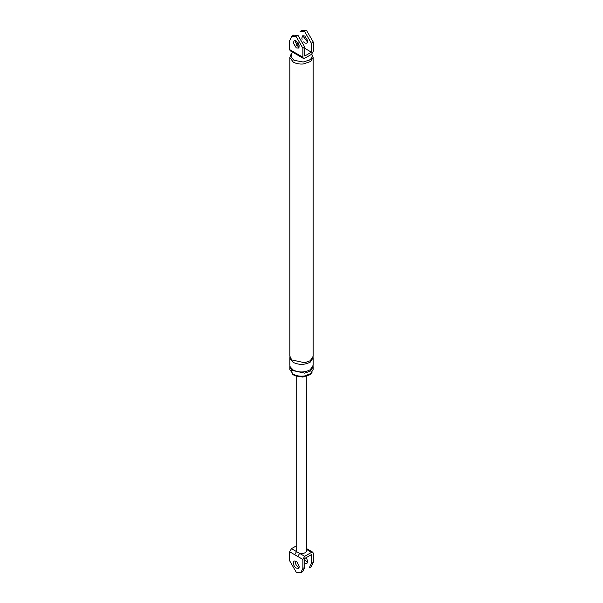 <?xml version="1.0" encoding="UTF-8"?>
<svg xmlns="http://www.w3.org/2000/svg" width="603" height="603" viewBox="0 0 603 603"><rect width="100%" height="100%" fill="white"/><g stroke="black" fill="none" stroke-linecap="round" stroke-linejoin="round"><path stroke-width="0.9" d="M309.211 567.928L311.412 563.511L311.412 554.639L304.801 558.453L304.801 567.333L302.879 568.441L302.879 559.426L289.666 551.79L289.666 560.813L296.277 572.255L300.686 572.85L302.879 568.441M296.194 545.949L291.468 548.67L296.533 551.594L294.731 554.715M289.666 551.79L291.468 548.67M311.133 566.82L313.334 562.403L313.334 553.388L312.799 552.212L311.532 552.348L304.681 556.298L302.879 559.426M302.608 571.742L304.801 567.333M306.806 548.738L307.734 549.295L306.806 549.258M306.806 376.317L306.731 551.036C305.593 553.072 303.219 553.848 299.616 553.373L297.814 556.494M304.681 556.298L296.533 551.594L296.269 549.981M304.801 560.142L307.658 562.426M293.292 562.493C293.307 564.8 294.302 566.662 296.277 568.094L298.379 568.312L299.254 566.76L296.631 561.385L294.151 560.948L293.292 562.493M295.214 561.385C295.229 563.692 296.224 565.554 298.199 566.986L299.126 567.348M304.801 563.164L306.927 563.375L307.801 561.702L306.316 557.579M302.322 30.15L306.723 30.753L313.334 42.195L313.334 51.21L311.532 54.33L304.681 58.287L303.399 58.408L302.879 57.247L302.879 48.225L296.277 36.783L291.86 36.188L289.666 40.597L289.666 49.619L295.146 52.778L295.666 53.938L290.194 50.78L289.666 49.619M307.658 42.218L303.746 37.069L303.874 35.652M300.4 31.258L304.801 31.861L311.412 43.303L311.412 52.182L304.801 55.996L304.801 47.117L302.879 48.225M296.277 47.878L293.277 42.956L294.151 40.733L296.035 40.823L299.269 45.873L298.41 48.082L296.277 47.878M295.146 52.778L297.4 54.082L297.92 55.242L303.407 58.416M311.412 52.182L304.801 48.368M299.156 45.104L298.199 44.554L298.199 42.858M302.08 39.368L301.824 38.177L302.661 35.818L304.801 36.022L307.786 40.8L306.927 43.167L305.156 43.137L303.543 41.909M293.782 35.08L298.199 35.675L304.801 47.117M299.126 47.14L298.199 46.77L295.199 41.848L295.342 40.582M298.199 44.554L296.684 45.429M312.022 372.345L310.01 374.734L302.781 377.071L294.799 375.775L291.988 373.852M313.138 366.699L313.138 369.473L310.688 373.604L304.719 375.933C300.369 376.551 296.555 375.986 293.269 374.229L289.87 369.767L289.862 366.699M311.691 54.232L311.985 55.001C312.437 56.901 311.578 58.581 309.429 60.044L303.196 62.011L293.993 60.3L291.015 56.923L291.95 53.275M311.774 54.172L313.138 57.338L310.718 61.453L303.362 63.986C299.48 64.28 296.111 63.654 293.269 62.101L289.87 57.639L291.008 54.436M313.138 57.353L313.138 356.298L310.281 360.707L304.711 362.757L291.686 359.908L289.862 356.154M313.138 357.775L310.281 362.094C304.779 364.981 299.111 365.094 293.269 362.433L290.186 359.26L289.862 357.594M313.138 357.685L313.138 365.312L310.281 369.722C304.779 372.609 299.111 372.729 293.269 370.069L290.186 366.888L289.862 365.222M313.13 366.903L310.281 371.109L304.719 373.159L291.686 370.317L289.862 366.556M311.412 563.511L313.334 562.403M311.532 552.348L306.467 549.423M311.412 43.303L313.334 42.195M297.4 54.082L302.879 57.247M310.281 362.094L310.281 360.707M310.281 371.109L310.281 369.722M300.95 572.714L302.872 571.606M311.397 566.684L309.475 567.792M312.806 552.22L307.741 549.295M296.194 376.317L296.194 550.509M295.681 53.946L297.927 55.25M302.05 30.286L300.128 31.394M291.603 36.323L293.525 35.208M290.963 54.496L291.882 53.358M289.862 57.353L289.862 356.298M289.862 357.685L289.862 365.312"/></g></svg>
